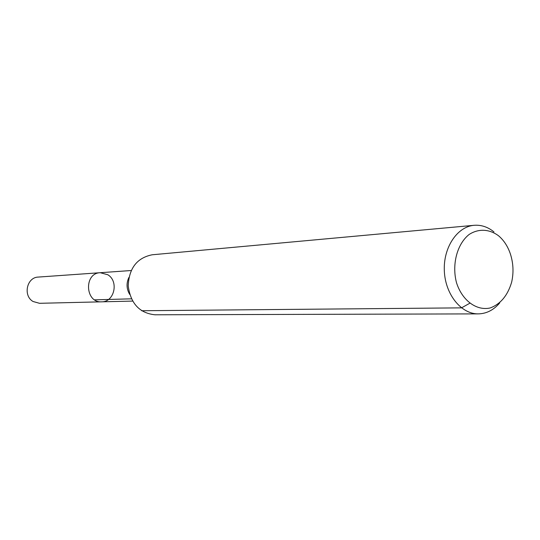 <?xml version="1.0" encoding="UTF-8"?>
<svg xmlns="http://www.w3.org/2000/svg" width="540" height="540" viewBox="0 0 540 540"><rect width="100%" height="100%" fill="white"/><g stroke="black" fill="none" stroke-linecap="round" stroke-linejoin="round"><path stroke-width="0.81" d="M101.608 301.833C85.131 302.987 83.72 273.105 100.238 272.707L107.845 274.759C119.056 281.401 114.325 302.171 101.608 301.833C85.131 302.987 83.72 273.105 100.238 272.707L38.279 277.074C26.77 277.256 22.802 295.751 33.089 301.509L39.515 303.305L132.604 301.091M498.474 235.724C503.766 240.172 507.715 246.186 510.314 253.753C513.358 263.095 513.803 272.558 511.65 282.15C507.721 295.468 500.573 304.067 490.199 307.962C476.523 311.06 462.173 300.53 456.516 282.744C451.676 264.546 457.076 244.04 469.064 234.522C478.413 228.44 489.294 228.96 498.474 235.724M499.75 302.873C493.702 310.021 486.547 313.693 478.292 313.882C461.241 314.145 445.331 294.482 444.339 271.094C443.131 247.712 457.117 226.638 474.113 225.302C481.228 224.748 487.843 226.955 493.972 231.923M478.292 313.882L154.973 314.793C139.563 313.146 130.639 303.541 128.216 285.984C128.979 268.272 136.958 257.877 152.152 254.786L474.113 225.302M469.679 303.311L461.491 307.861L141.615 310.736M131.416 298.829L94.669 299.835M129.681 294.388C126.482 288.887 126.212 283.25 128.885 277.479M131.166 270.526L100.238 272.707"/></g></svg>
